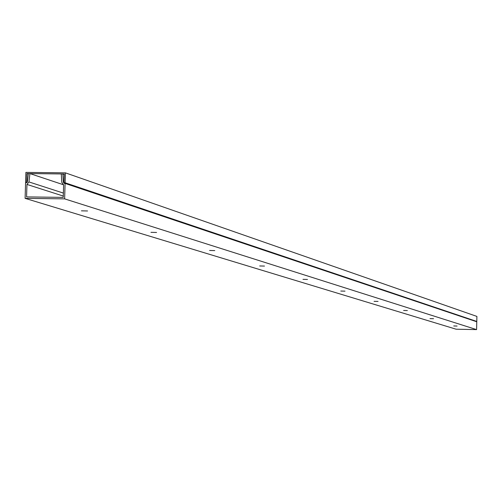 <?xml version="1.0" encoding="UTF-8"?>
<svg xmlns="http://www.w3.org/2000/svg" width="502" height="502" viewBox="0 0 502 502"><rect width="100%" height="100%" fill="white"/><g stroke="black" fill="none" stroke-linecap="round" stroke-linejoin="round"><path stroke-width="0.75" d="M64.005 182.753L65.116 182.772L65.417 172.851L25.903 172.393L25.596 182.289L26.7 182.301L26.976 173.541L64.275 173.981L64.005 182.753L476.781 321.443L65.116 182.772M28.294 173.981L26.976 173.541M27.121 182.439L26.7 182.301M26.863 182.697L25.596 182.289M476.781 321.443L476.9 316.417L65.417 172.851M457.09 326.043L453.72 325.967L457.09 326.043M433.552 318.714L430.001 318.638L433.552 318.714M407.36 310.556L403.614 310.474L407.36 310.556M378.044 301.426L374.078 301.338L378.044 301.426M344.999 291.141L340.789 291.047L344.999 291.141M307.475 279.451L302.982 279.357L307.475 279.451M264.491 266.066L259.678 265.966L264.491 266.066M214.768 250.586L209.585 250.473L214.768 250.586M156.58 232.464L150.958 232.338L156.58 232.464M87.561 210.972L81.424 210.834L87.561 210.972M63.196 184.68L29.932 173.579L28.344 173.56L27.39 181.774L25.577 182.935L25.1 198.353L64.626 198.867L65.097 183.418L64.181 183.343L63.346 182.213L62.894 173.962L61.307 173.943L61.765 182.333L63.622 184.88L63.246 197.386L26.568 196.909L26.951 184.429L63.283 196.062M65.097 183.418L476.774 321.776L476.586 329.607L456.123 329.205L25.1 198.353M64.256 174.432L62.894 173.962M26.951 184.429L28.959 181.937L29.932 173.579M64.626 198.867L476.586 329.607M63.346 182.213L64.018 182.439M28.959 181.937L63.377 193.082"/></g></svg>
